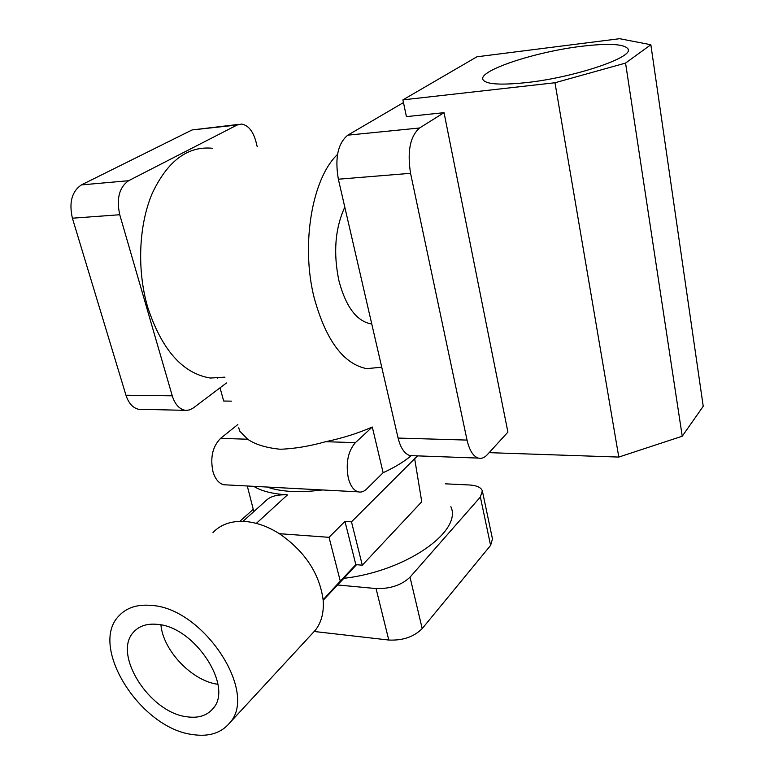 <?xml version="1.0" encoding="UTF-8"?>
<svg xmlns="http://www.w3.org/2000/svg" width="774" height="774" viewBox="0 0 774 774"><rect width="100%" height="100%" fill="white"/><g stroke="black" fill="none" stroke-linecap="round" stroke-linejoin="round"><path stroke-width="1.16" d="M581.458 46.305C608.799 43.063 624.337 43.954 628.072 48.975C634.206 57.373 573.824 77.632 525.981 82.644C500.314 85.295 485.985 84.308 483.005 79.703C477.587 70.84 534.766 51.829 581.458 46.305M371.743 323.9L369.653 323.609C355.827 320.088 345.581 305.817 338.935 280.788C333.139 252.934 335.094 228.378 344.798 207.122M554.977 82.75L402.906 99.875L476.919 56.792L619.616 38.7L650.847 44.737L625.556 63.081L554.977 82.75L618.794 457.076L489.139 452.655M413.713 455.731L409.93 455.596C404.512 453.796 400.574 447.952 398.088 438.065L338.354 179.21C334.736 158.012 337.88 143.335 347.797 135.169L403.467 102.574M347.797 135.169L419.566 127.991L444.034 112.665L406.418 116.622L402.906 99.875M444.034 112.665L507.908 432.095L487.214 454.773C484.36 457.85 481.37 458.953 478.235 458.082L409.93 455.596M398.088 438.065L467.041 440.087L410.559 173.318L338.354 179.21M467.041 440.087C469.383 450.255 473.117 456.254 478.235 458.082M419.566 127.991C410.123 136.321 407.124 151.433 410.559 173.318M625.556 63.081L682.233 436.217L703.227 406.292L650.847 44.737M682.233 436.217L618.794 457.076M226.985 484.921L223.647 484.747C218.781 483.363 215.23 479.038 213.005 471.782C210.044 457.598 212.579 446.463 220.6 438.365L237.86 424.51M411.265 455.644C403.98 461.749 394.605 467.438 383.13 472.721L366.653 488.994C363.944 491.625 361.11 492.574 358.159 491.838C353.65 490.406 350.38 485.84 348.329 478.148C345.61 463.113 347.971 451.271 355.392 442.641L372.294 427.006C357.927 433.305 342.389 438.2 325.67 441.702C309.097 446.308 293.917 448.823 280.12 449.239C266.033 447.798 255.217 444.46 247.661 439.226L239.659 431.07L238.75 427.77M274.17 487.407L310.393 489.323M322.535 489.961C299.354 492.864 280.885 491.887 267.117 487.039M383.13 472.721L372.294 427.006M231.455 401.145L223.676 401.029L220.029 387.822M217.397 378.293L217.213 377.615M337.512 154.452C311.99 178.349 300.651 245.329 314.292 298.222C326.018 340.454 343.472 363.935 366.663 368.656L381.737 367.195M224.915 377.286L210.305 378.031C182.596 373.484 161.689 349.771 147.592 306.881C136.853 269.836 138.72 225.108 152.246 193.355C167.629 160.828 187.734 145.802 212.56 148.279M142.261 409.34L138.488 409.262C132.77 407.869 128.6 403.196 125.968 395.243L72.398 218.2C68.857 202.498 71.866 191.401 81.405 184.909L128.61 180.71L237.125 125.011L241.478 124.072C248.115 125.127 252.914 130.893 255.884 141.381L257.21 146.702M81.405 184.909L192.097 129.945L238.721 124.372M125.968 395.243L172.263 395.833L119.747 214.737L72.398 218.2M226.472 382.966L193.394 407.917L189.707 409.862L186.476 410.365L138.488 409.262M128.61 180.71C119.235 187.318 116.284 198.657 119.747 214.737M172.263 395.833C174.837 403.96 178.92 408.73 184.531 410.152M157.673 624.395C147.35 623.312 139.388 625.808 133.805 631.894C112.095 653.508 149.208 712.399 186.64 716.753C198.221 718.466 207.035 715.698 213.092 708.471C233.68 686.586 194.69 626.843 157.673 624.395M160.915 624.908C163.179 650.779 192.233 681.11 217.891 684.274M192.204 734.497C208.738 737.08 221.296 733.142 229.878 722.703C258.361 692.004 203.301 608.316 151.733 605.442C137.656 604.097 126.772 607.522 119.099 615.707C88.42 645.884 139.823 727.918 192.204 734.497M311.719 634.129L315.482 630.065C321.568 622.112 324.113 612.011 323.126 599.763C319.43 573.331 304.83 551.311 279.346 533.683C267.698 526.378 256.194 522.305 244.816 521.453C231.329 520.728 220.725 524.424 212.995 532.551M256.32 523.388L287.502 494.867C272.7 493.967 261.438 491.122 253.708 486.333M287.502 494.867C277.547 494.393 270.445 496.25 266.198 500.439L242.978 521.357M323.126 599.763L340.289 581.1L329.037 537.32L279.346 533.683M340.289 581.1L355.837 564.643L344.962 521.395L351.483 521.821L417.515 455.876M355.837 564.643L362.3 565.194L351.483 521.821M362.3 565.194L421.753 501.775L414.593 458.266M450.874 506.709C462.6 531.216 405.944 571.367 343.879 578.304L356.485 564.701M482.521 491.693L492.467 538.927L490.6 545.418L480.373 497.024L410.026 577.172L422.198 628.604C413.926 636.867 402.78 640.679 388.78 640.04L314.157 631.487M480.373 497.024L482.337 490.832C480.973 487.378 476.678 485.433 469.46 484.979L445.369 483.827M388.78 640.04L376.058 588.559L337.59 584.97L343.879 578.304M376.058 588.559C390.212 588.956 401.532 585.163 410.026 577.172M337.59 584.97L336.013 586.663M329.037 537.32L344.962 521.395M490.6 545.418L422.198 628.604M239.843 521.337L253.253 509.302M325.67 441.702L355.392 442.641M220.6 438.365L247.661 439.226M237.125 125.011L192.097 129.945M323.174 600.276L336.458 586.189M628.236 50.058L628.072 48.975M369.653 323.609L371.675 323.571M223.647 484.747L358.159 491.838M224.876 377.161L210.305 378.031M137.104 628.885L133.805 631.894M229.878 722.703L315.482 630.065M247.293 485.995L253.833 511.566"/></g></svg>
